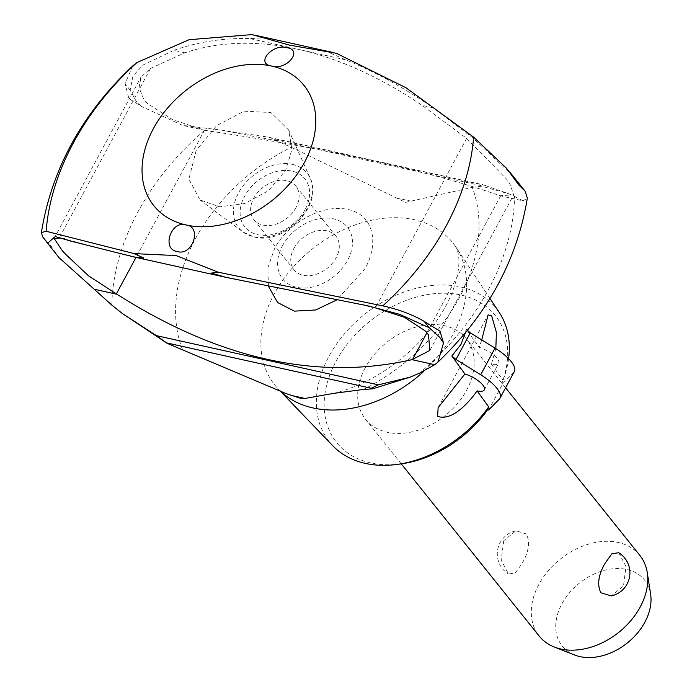 <?xml version="1.0" encoding="UTF-8"?>
<svg xmlns="http://www.w3.org/2000/svg" width="692" height="692" viewBox="0 0 692 692"><rect width="100%" height="100%" fill="white"/><g stroke="black" fill="none" stroke-linecap="round" stroke-linejoin="round"><path stroke-width="0.52" stroke-dasharray="3.46 2.59" d="M59.201 257.805L50.127 244.769L43.717 238.472M132.665 65.982L125.027 83.758L128.876 98.523L140.883 106.11L182.454 125.347L221.007 130.018L276.454 140.736L291.22 147.249L405.564 202.375L472.203 187.368A168.018 122.077 141.3 0 1 459.358 297.629A168.018 122.077 141.3 0 1 363.378 389.475M332.8 445.778A106.853 77.634 141.3 0 1 328.856 356.536A106.853 77.634 141.3 0 1 415.416 288.478A106.853 77.634 141.3 0 1 499.235 312.464M508.594 358.672A106.853 77.634 141.3 0 1 503.439 379.147A106.853 77.634 141.3 0 1 503.032 380.237L501.959 383.16A101.629 73.845 141.3 0 0 502.089 382.797L503.439 379.147M400.815 463.917A101.629 73.845 141.3 0 1 336.044 361.293A101.629 73.845 141.3 0 1 454.436 293.892A101.629 73.845 141.3 0 1 502.089 382.797M293.91 248.367A26.876 19.523 141.3 0 1 314.886 231.465A26.876 19.523 141.3 0 1 336.009 236.249A26.876 19.523 141.3 0 1 336.156 257.727A26.876 19.523 141.3 0 1 315.18 274.629A26.876 19.523 141.3 0 1 294.057 269.845A26.876 19.523 141.3 0 1 293.91 248.367M282.448 245.824A41.459 30.119 141.3 0 1 333.466 218.81A41.459 30.119 141.3 0 1 347.618 260.27A41.459 30.119 141.3 0 1 296.6 287.284A41.459 30.119 141.3 0 1 282.448 245.824M295.986 207.574A26.876 19.523 141.3 0 1 275.009 224.476A26.876 19.523 141.3 0 1 253.886 219.693A26.876 19.523 141.3 0 1 253.739 198.215A26.876 19.523 141.3 0 1 274.715 181.321A26.876 19.523 141.3 0 1 295.839 186.096A26.876 19.523 141.3 0 1 295.986 207.574M268.418 286.194L267.865 267.821L274.482 248.835C287.716 222.625 323.268 203.5 348.102 209.555C373.524 214.641 379.545 242.978 364.883 268.868L337.039 299.8M196.113 150.545L188.907 179.046L199.997 199.953L219.606 206.796L244.76 203.535L268.418 190.724L285.632 170.388L291.92 149.463L288.702 130.035L270.918 112.545L244.086 111.161L216.631 125.65L196.113 150.545M472.203 187.368L481.58 186.191L508.707 193.777L514.545 196.364A222.988 162.014 141.3 0 1 488.457 289.602A222.988 162.014 141.3 0 1 419.283 373.282M111.853 305.146A222.988 162.014 141.3 0 1 137.942 211.916A222.988 162.014 141.3 0 1 207.116 128.228M182.394 349.365A168.018 122.077 141.3 0 1 195.248 239.095A168.018 122.077 141.3 0 1 291.22 147.249M150.571 68.378L184.859 52.791C218.326 41.667 255.14 40.3 295.285 48.674L300.259 49.772C340.62 59.244 381.24 77.772 422.111 105.374L466.624 138.374L507.141 179.721L509.822 183.683L513.689 194.807L500.186 195.767C430.433 171.184 332.125 149.403 205.273 130.407L172.654 119.664L147.18 103.307L143.772 99.19L139.057 87.72L141.038 77.011L150.571 68.378L59.339 237.814M466.624 138.374L375.375 307.853M184.859 52.791L173.874 50.352L143.071 65.013L132.968 75.93L130.131 90.116L135.917 100.816L140.883 106.11M205.273 130.407L182.454 125.347M221.007 130.018L269.257 137.353L276.117 139.948L276.454 140.727M481.58 186.191L480.706 185.292L482.661 184.652L508.707 193.777M514.545 196.364L523.014 200.827L500.195 195.767M523.014 200.827L527.339 198.128M252.096 34.6L262.32 37.904L249.769 38.588C223.291 37.896 197.99 41.814 173.874 50.352M516.63 180.586L511.656 174.669L473.198 138.175L433.106 107.805C403.445 87.348 374.337 71.371 345.792 59.867L329.989 52.903L336.303 53.267M495.827 348.621L491.45 364.234A16.124 5.588 -151.7 0 0 498.681 363.231A16.124 5.588 -151.7 0 0 497.159 358.395A16.124 5.588 -151.7 0 0 479.236 347.367L481.744 339.91M465.474 332.575L466.183 329.331L479.236 347.367M491.45 364.234L503.032 380.237M365.229 367.763A64.494 46.857 -38.7 0 0 365.584 419.317A64.494 46.857 -38.7 0 0 416.273 430.787A64.494 46.857 -38.7 0 0 466.607 390.227A64.494 46.857 -38.7 0 0 472.169 376.56A64.494 46.857 -38.7 0 0 466.261 338.673A64.494 46.857 -38.7 0 0 415.563 327.204A64.494 46.857 -38.7 0 0 365.229 367.763M503.75 540.694L501.19 560.209L508.473 574.005L515.281 572.985L522.071 563.565C528.8 551.982 530.228 542.113 526.37 533.973L515.912 530.799L503.75 540.694M639.866 555.417A64.494 46.857 -38.7 0 0 589.177 543.947A64.494 46.857 -38.7 0 0 538.843 584.498A64.494 46.857 -38.7 0 0 539.189 636.06M618.726 552.726L626.009 566.523L623.457 586.038L611.287 595.933M574.602 654.987A52.756 38.328 141.3 0 1 561.913 603.839A52.756 38.328 141.3 0 1 612.446 568.798A52.756 38.328 141.3 0 1 650.61 594.099M466.183 329.331L467.325 330.3M488.63 410.019L502.972 383.385L513.594 372.59A33.856 11.738 -151.7 0 0 514.303 371.639M502.972 383.385L501.959 383.16M362.357 304.662L319.358 296.202C268.998 286.228 223.499 276.757 182.878 267.787L177.896 266.688C138.019 257.813 106.084 250.123 82.106 243.619L71.12 241.188M330.352 298.641L319.358 296.202M82.106 243.619L60.844 238.013M433.106 107.805L422.111 105.374M411.169 201.182L397.64 198.18M500.671 195.836L426.955 332.74M204.512 130.2L136.013 257.415M292.422 164.359A43.778 31.806 141.3 0 1 310.232 178.251A43.778 31.806 141.3 0 1 307.36 208.145A43.778 31.806 141.3 0 1 253.488 236.673A43.778 31.806 141.3 0 1 243.091 232.036A43.778 31.806 141.3 0 1 238.541 192.886A43.778 31.806 141.3 0 1 292.422 164.359M305.111 209.598A38.484 27.965 141.3 0 1 257.744 234.683A38.484 27.965 141.3 0 1 244.613 196.191A38.484 27.965 141.3 0 1 291.981 171.114A38.484 27.965 141.3 0 1 305.111 209.598M280.779 391.516A113.938 82.789 141.3 0 1 278.4 389.181A113.938 82.789 141.3 0 1 277.821 388.567A113.938 82.789 141.3 0 1 274.188 294.013A113.938 82.789 141.3 0 1 414.413 219.762A113.938 82.789 141.3 0 1 455.405 246.317A113.938 82.789 141.3 0 1 455.872 247.018A113.938 82.789 141.3 0 1 453.295 333.708A113.938 82.789 141.3 0 1 423.634 371.492M485.697 185.525L263.773 136.341M513.594 372.59L499.252 399.223M177.896 266.688L132.38 256.594M228.403 277.881L182.878 267.787M345.792 59.867L300.259 49.772M295.285 48.674L249.769 38.588M481.009 185.62L276.29 140.251M130.122 90.116L125.027 83.758M511.656 174.678L506.561 168.32M294.057 269.845L253.886 219.693M288.702 130.035L310.232 178.251C323.951 204.728 284.464 245.435 254.275 237.045L243.091 232.036L199.997 199.953M54.132 238.403L141.038 77.011M277.821 388.567C278.746 389.968 281.549 391.655 286.211 393.636M269.257 137.353L482.661 184.652M438.131 407.657L488.102 314.851M489.927 298.416L455.872 247.018M401.256 463.856L365.584 419.317M515.912 530.799A23.649 23.649 0 0 0 508.473 574.005M505.601 387.797L466.261 338.673M280.571 391.43L278.4 389.181M484.348 389.864L498.681 363.231M356.657 303.364L367.945 305.864M55.438 236.603L66.467 239.051M429.896 350.446L513.698 194.807M333.907 393.341C346.502 390.262 359.485 385.089 372.867 377.815C390.028 368.334 405.477 356.432 419.222 342.116C434.351 325.906 445.19 309.705 451.729 293.512C463.83 262.899 457.438 248.662 455.405 246.317M336.009 236.249L295.839 186.096"/><path stroke-width="1.04" d="M60.844 238.013L54.132 238.403L62.237 250.608L65.801 254.448L88.559 275.849L117.026 294.29L94.207 289.23L59.201 257.805L50.594 247.053L47.722 243.169L55.187 236.552L71.12 241.188L134.464 257.078L143.772 258.064L134.179 253.601L176.105 255.573L218.387 272.267L211.449 273.063L225.661 277.284L367.945 305.864L399.578 314.315L429.248 327.723L439.705 337.315L443.511 342.972L437.872 362.167C487.358 314.834 517.183 260.149 527.339 198.128L525.193 191.277L518.749 184.937L506.561 168.32L473.622 137.12M218.387 272.259L382.771 305.873C398.367 309.255 412.164 314.419 424.153 321.365L440.008 331.183L443.511 342.972M50.594 247.053L42.627 236.802L41.39 232.607L46.13 231.258L134.179 253.601M382.771 305.873A237.269 172.395 141.3 0 0 473.631 137.128L405.953 87.728L336.303 53.267L289.429 45.118L252.096 34.6L189.08 39.703L136.99 62.522L132.665 65.982C81.924 113.886 51.502 169.428 41.39 232.607M489.927 298.416L499.235 312.464A106.853 77.634 141.3 0 1 508.594 358.672M337.039 299.8L315.673 309.981L294.36 311.132L277.561 302.499L268.418 286.194M437.872 362.167L434.766 364.71L419.283 373.282L409.941 377.209L378.377 384.838L371.517 388.082L372.443 388.878L363.378 389.475L333.907 393.341L304.947 398.454L300.146 398.151L286.211 393.636L167.326 343.414L156.453 335.655L122.25 313.433L111.853 305.146L94.207 289.23M287.05 47.722C303.494 50.101 286.471 70.774 271.705 66.086A96.205 69.901 141.3 0 1 304.532 162.3A96.205 69.901 141.3 0 1 186.139 224.995C202.471 226.768 192.359 256.507 177.325 251.516C161.262 249.622 170.941 219.788 186.139 224.995A96.205 69.901 141.3 0 1 153.304 128.781A96.205 69.901 141.3 0 1 271.705 66.086C254.941 63.785 272.406 43.215 287.05 47.722M434.766 364.71L411.948 359.658L429.896 350.437L428.443 334.824L425.606 331.148L404.431 317.308L375.375 307.853L362.357 304.662M525.038 191.087L509.762 172.014M481.744 339.91L488.102 314.851L491.675 315.889L496.406 332.411L495.827 348.621M437.612 416.29L438.131 407.657L464.894 374A16.124 5.588 28.3 0 1 482.817 385.029A16.124 5.588 28.3 0 1 484.348 389.864A16.124 5.588 28.3 0 1 477.108 390.868C467.766 404.189 451.132 421.437 437.612 416.29M464.894 374L451.841 355.965L461.002 344.348L465.474 332.575M401.256 463.856L539.189 636.06A64.494 46.857 -38.7 0 0 554.344 647.029A64.494 46.857 -38.7 0 0 640.221 606.971A64.494 46.857 -38.7 0 0 647.262 572.595A64.494 46.857 -38.7 0 0 639.866 555.417L505.601 387.797M611.287 595.933L600.829 592.759C596.971 584.61 598.407 574.749 605.128 563.158L611.927 553.747L618.726 552.726A23.649 23.649 0 0 1 611.287 595.933M647.262 572.595L650.61 594.099A52.756 38.328 141.3 0 1 644.849 622.22A52.756 38.328 141.3 0 1 574.602 654.987L554.344 647.029M499.961 398.272L514.303 371.639A33.856 11.738 -151.7 0 0 511.103 361.483A33.856 11.738 -151.7 0 0 495.031 348.119L480.689 374.753A33.856 11.738 28.3 0 1 496.761 388.117A33.856 11.738 28.3 0 1 499.961 398.272A33.856 11.738 28.3 0 1 499.252 399.223L488.63 410.019L487.618 409.794L488.69 406.87L477.108 390.868M451.841 355.965L455.976 359.477L480.689 374.753M467.325 330.3L470.309 332.843L455.976 359.477M470.309 332.843L495.031 348.119M488.69 406.87A106.853 77.634 141.3 0 1 396.957 464.436A106.853 77.634 141.3 0 1 332.8 445.778L280.571 391.43M487.618 409.794A101.629 73.845 141.3 0 1 400.815 463.917L396.957 464.436M117.026 294.29C219.13 359.252 317.438 381.032 411.948 359.658M304.947 398.454L291.418 395.452M409.941 377.209L372.443 388.878M167.326 343.414L122.25 313.433M426.955 332.74L412.493 359.598M136.013 257.415L116.343 293.953M46.13 231.258A237.269 172.395 141.3 0 1 136.99 62.522M423.634 371.492A113.938 82.789 141.3 0 1 313.078 407.96A113.938 82.789 141.3 0 1 280.779 391.516M378.377 384.838L156.453 335.655M371.829 388.385L167.118 343.016M47.722 243.169L42.627 236.802M429.248 327.723L424.153 321.365M255.348 35.283L332.056 52.289M134.464 257.078L225.661 277.284"/></g></svg>

